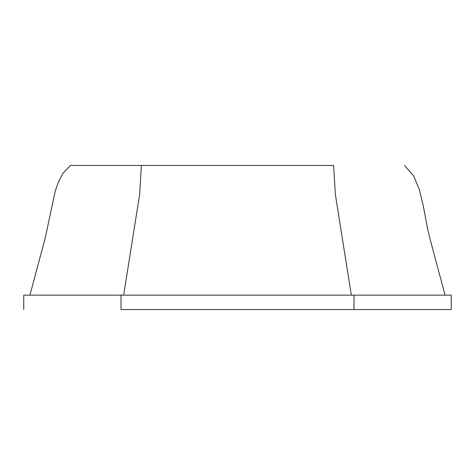 <?xml version="1.0" encoding="UTF-8"?>
<svg xmlns="http://www.w3.org/2000/svg" width="475" height="475" viewBox="0 0 475 475"><rect width="100%" height="100%" fill="white"/><g stroke="black" fill="none" stroke-linecap="round" stroke-linejoin="round"><path stroke-width="0.71" d="M351.352 295.141L335.338 194.305L333.634 165.448L70.514 165.448L141.366 165.448L139.662 194.305L123.648 295.141M121.018 309.552L451.25 309.552L353.982 309.552L353.982 295.141L23.75 295.141L121.018 295.141L121.018 309.552M353.982 295.141L451.25 295.141L353.982 295.141M445.069 295.141L429.727 237.844L427.482 228.398L423.391 206.382L419.366 189.703L413.666 175.993L404.486 165.448M29.931 295.141L45.244 237.951L55.165 191.265L58.395 182.109L62.753 173.541L70.514 165.448M23.75 309.552L23.75 295.141M451.25 309.552L451.25 295.141"/></g></svg>
